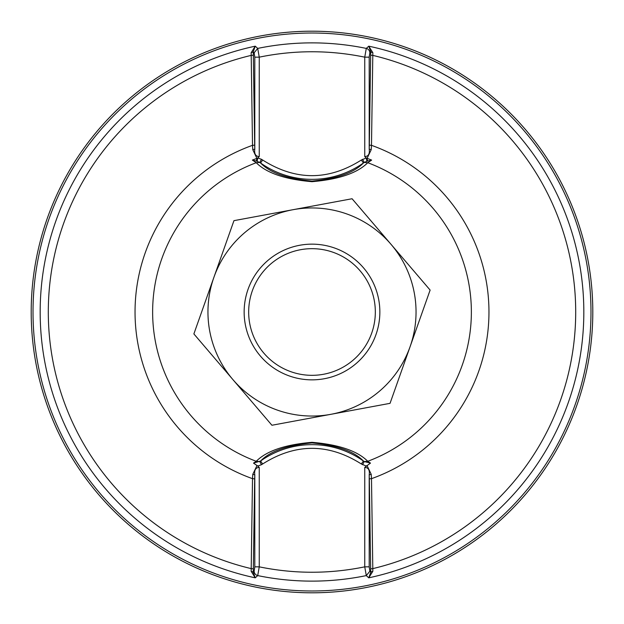 <?xml version="1.0" encoding="UTF-8"?>
<svg xmlns="http://www.w3.org/2000/svg" width="624" height="624" viewBox="0 0 624 624"><rect width="100%" height="100%" fill="white"/><g stroke="black" fill="none" stroke-linecap="round" stroke-linejoin="round"><path stroke-width="0.94" d="M259.249 156.562C255.637 156.452 254.147 153.964 254.795 149.113L254.795 57.158L259.249 57.158L259.249 156.562L257.728 157.981L261.472 159.284L259.756 162.443L256.238 162.716L252.361 160.087L256.909 158.379L252.782 149.69L252.509 145.33A176.974 176.974 0 0 0 252.509 478.67L251.16 571.288L255.239 577.824L257.712 575.593L259.249 566.842C294.419 574.041 329.581 574.041 364.751 566.842L366.288 575.593L368.761 577.824L372.84 571.288L371.491 478.67A176.974 176.974 0 0 0 371.491 145.33L372.84 52.712L368.761 46.176L366.288 48.407L364.751 57.158C329.581 49.959 294.419 49.959 259.249 57.158L257.712 48.407L255.239 46.176L251.16 52.712L252.509 145.33L254.67 145.142L254.795 149.113L252.782 149.69M312 248.672A63.328 63.328 0 0 1 375.328 312A63.328 63.328 0 0 1 312 375.328A63.328 63.328 0 0 1 248.672 312A63.328 63.328 0 0 1 312 248.672M312 244.148A67.852 67.852 0 0 1 379.852 312A67.852 67.852 0 0 1 312 379.852A67.852 67.852 0 0 1 244.148 312A67.852 67.852 0 0 1 312 244.148M312 592.8A280.8 280.8 0 0 0 592.8 312A280.8 280.8 0 0 0 312 31.2A280.8 280.8 0 0 0 31.2 312A280.8 280.8 0 0 0 312 592.8M312 590.983A278.983 278.983 0 0 0 590.983 312A278.983 278.983 0 0 0 312 33.017A278.983 278.983 0 0 0 33.017 312A278.983 278.983 0 0 0 312 590.983M257.735 466.019L253.508 463.109L256.238 461.284A159.354 159.354 0 0 1 256.238 162.716C266.62 173.098 285.199 179.416 312 181.678C338.801 179.416 357.38 173.098 367.762 162.716A159.354 159.354 0 0 1 367.762 461.284C357.38 450.902 338.801 444.584 312 442.322C285.199 444.584 266.62 450.902 256.238 461.284L259.756 461.557L261.472 464.716L257.735 466.019L259.249 467.438L259.249 566.842L254.795 566.842L254.795 474.887C254.147 470.036 255.637 467.548 259.249 467.438M261.472 159.284L262.665 160.025L260.575 162.981C269.958 172.739 287.102 178.768 312 181.069C336.898 178.768 354.042 172.739 363.425 162.981L361.335 160.025L366.272 157.981L364.751 156.562L364.751 57.158L369.205 57.158L369.205 149.113C369.853 153.964 368.363 156.445 364.751 156.562M251.16 571.288L253.196 572.114L254.147 571.241L254.795 566.842M253.196 572.114L255.239 577.824A271.814 271.814 0 0 1 255.239 46.176L253.196 51.886L253.336 55.201L251.152 55.396A263.726 263.726 0 0 0 251.152 568.604L253.336 568.799L253.196 572.114M372.84 52.712L370.804 51.886L368.761 46.176A271.814 271.814 0 0 1 368.761 577.824L370.804 572.114L370.664 568.799L372.848 568.604A263.726 263.726 0 0 0 372.848 55.396L370.664 55.201L370.804 51.886L369.853 52.759L369.205 57.158M369.205 566.842L364.751 566.842L364.751 467.438C368.363 467.548 369.853 470.036 369.205 474.887L369.205 566.842L369.853 571.241L370.804 572.114L372.84 571.288M254.795 57.158L254.147 52.759L253.196 51.886L251.16 52.712M364.751 467.438L367.076 465.613L366.07 465.98L361.335 463.975C328.442 443.141 295.558 443.141 262.665 463.975L261.472 464.716M262.665 160.025C295.558 180.859 328.442 180.859 361.335 160.025M253.508 463.109L260.575 461.019L262.665 463.975M361.335 463.975L363.425 461.019L364.244 461.557L362.528 464.716M370.492 463.109L367.762 461.284L364.244 461.557L370.492 463.109L367.076 465.613L371.218 474.31L371.491 478.67L369.33 478.858L369.205 474.887L371.218 474.31M252.782 474.31L254.795 474.887L254.67 478.858L252.509 478.67L252.782 474.31L256.979 465.605M253.336 55.201L254.67 145.142M254.67 478.858L253.336 568.799M367.583 161.07L366.85 161.296L366.272 157.981L371.639 160.087L367.583 161.07L367.091 158.379L371.218 149.69L371.491 145.33L369.33 145.142L370.664 55.201M371.639 160.087L367.762 162.716L364.244 162.443L363.425 162.981A88.998 88.998 0 0 1 260.575 162.981L257.15 161.296L257.728 157.981L256.909 158.379L256.417 161.078L252.361 160.087M370.664 568.799L369.33 478.858M362.528 159.284L364.244 162.443L366.85 161.296M363.425 461.019C354.042 451.261 336.898 445.232 312 442.931C287.102 445.232 269.958 451.261 260.575 461.019L260.575 461.019A88.998 88.998 0 0 1 363.425 461.019L363.425 461.019M257.15 161.296L256.417 161.078M371.218 149.69L369.205 149.113L369.33 145.142M430.123 290.074L390.047 403.338L271.924 425.256L193.877 333.926L233.953 220.662L352.076 198.744L430.123 290.074M330.985 414.297A104.044 104.044 0 0 0 391.1 244.413A104.044 104.044 0 0 0 213.915 277.29A104.044 104.044 0 0 0 330.985 414.297M254.147 571.241A4.524 4.399 -132.6 0 0 257.712 575.593A269.123 269.123 0 0 0 366.288 575.593L369.853 571.241M369.853 52.759A4.524 4.399 47.4 0 0 366.288 48.407A269.123 269.123 0 0 0 257.712 48.407L254.147 52.759"/></g></svg>
